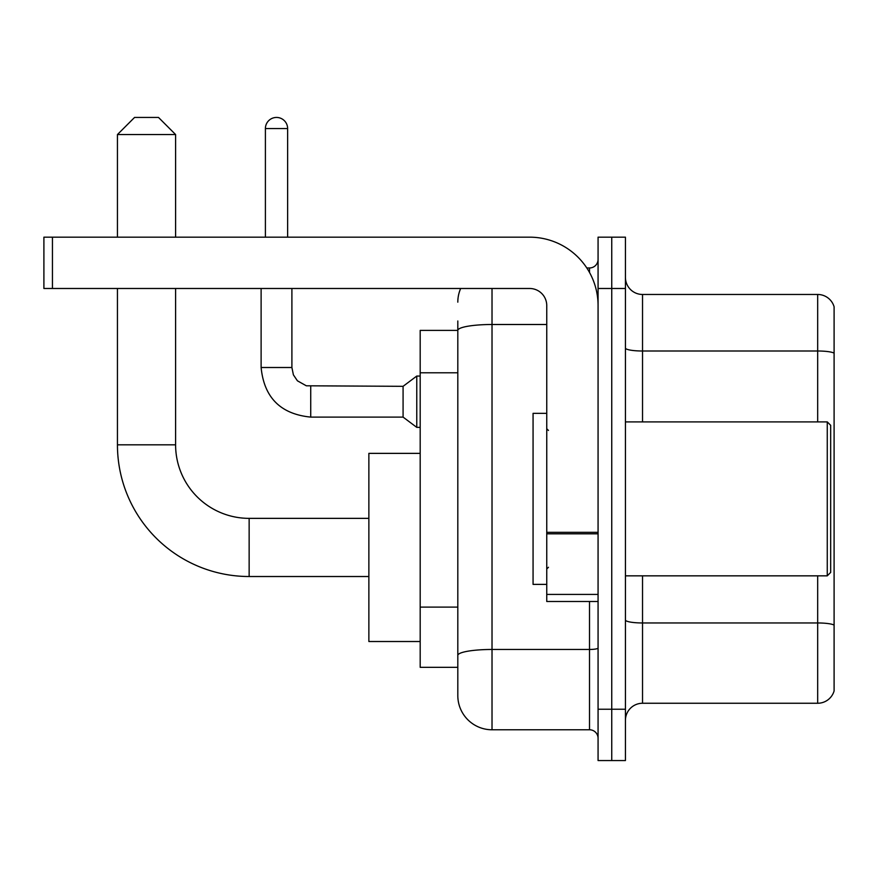 <?xml version="1.0" encoding="UTF-8"?>
<svg xmlns="http://www.w3.org/2000/svg" width="878" height="878" viewBox="0 0 878 878"><rect width="100%" height="100%" fill="white"/><g stroke="black" fill="none" stroke-linecap="round" stroke-linejoin="round"><path stroke-width="1.32" d="M492.02 288.489L492.02 729.772A34.209 34.209 0 0 1 457.811 695.563L457.811 320.986L457.811 330.391L420.189 330.391L420.189 667.335L457.811 667.335M598.072 709.237L598.072 760.557L611.746 760.557L611.746 709.237L611.746 760.557L625.432 760.557L625.432 709.237L611.746 709.237L611.746 288.489L611.746 709.237L598.072 709.237L598.072 288.489L611.746 288.489L611.746 237.17L611.746 288.489L625.432 288.489L625.432 709.237M625.432 288.489L625.432 237.17L598.072 237.17L598.072 288.489M492.02 729.772L589.511 729.772L589.511 601.485M586.789 267.966L589.511 267.966A8.55 8.55 0 0 0 598.072 259.405M457.811 695.563L457.811 661.353M546.753 324.498L492.02 324.498A34.209 5.937 180 0 0 457.811 330.435L457.811 320.986M598.072 738.321A8.55 8.55 0 0 0 589.511 729.772M457.811 302.164A34.209 34.209 0 0 1 460.665 288.489M625.432 720.355A17.099 17.099 0 0 1 642.531 703.256L817.681 703.256L817.681 575.836M834.1 306.784A17.099 17.099 0 0 0 817.681 294.47A17.099 17.099 0 0 1 834.1 306.784L834.1 690.942A17.099 17.099 0 0 1 817.681 703.256M834.1 308.156L834.1 353.143A17.099 2.974 180 0 0 817.681 351.002L817.681 294.47L642.531 294.47A17.099 17.099 0 0 1 625.432 277.371A17.099 17.099 0 0 0 642.531 294.47L642.531 421.901M368.87 576.517L249.143 576.517A131.7 131.7 0 0 1 117.443 444.817L117.443 288.489M249.143 576.517L249.143 518.36A73.543 73.543 0 0 1 175.6 444.817L175.6 288.489M134.553 117.443L158.501 117.443L175.6 134.553L117.443 134.553L134.553 117.443M175.6 237.17L175.6 134.553M117.443 237.17L117.443 134.553M420.189 453.366L368.87 453.366L368.87 641.511L420.189 641.511M265.397 237.17L265.397 128.561A11.118 11.118 0 0 1 276.515 117.443A11.118 11.118 0 0 1 287.633 128.561L287.633 237.17M310.724 417.105C280.631 414.131 264.091 397.602 261.117 367.509C264.091 397.602 280.631 414.131 310.724 417.105C280.631 414.131 264.091 397.602 261.117 367.509C264.091 397.602 280.631 414.131 310.724 417.105C280.631 414.131 264.091 397.602 261.117 367.509C264.091 397.602 280.631 414.131 310.724 417.105C280.631 414.131 264.091 397.602 261.117 367.509C264.091 397.602 280.631 414.131 310.724 417.105C280.631 414.131 264.091 397.602 261.117 367.509C264.091 397.602 280.631 414.131 310.724 417.105C280.631 414.131 264.091 397.602 261.117 367.509C264.091 397.602 280.631 414.131 310.724 417.105C280.631 414.131 264.091 397.602 261.117 367.509C264.091 397.602 280.631 414.131 310.724 417.105C280.631 414.131 264.091 397.602 261.117 367.509C264.091 397.602 280.631 414.131 310.724 417.105C280.631 414.131 264.091 397.602 261.117 367.509L291.902 367.509L293.395 374.851L297.422 380.811L306.312 385.793L403.079 386.32L403.079 417.105L310.724 417.105L310.724 386.353M403.079 386.32L416.765 376.058L416.765 427.366L420.189 427.366M598.072 601.485L546.753 601.485L546.753 532.32L598.072 532.32M598.072 305.588A68.418 68.418 0 0 0 529.654 237.17L52.45 237.17L52.45 288.489L529.654 288.489A17.099 17.099 0 0 1 546.753 305.588L546.753 532.32M52.45 288.489L43.9 288.489L43.9 237.17L52.45 237.17M827.263 421.901L830.676 425.314L830.676 572.412L827.263 575.836L827.263 421.901L625.432 421.901M546.753 413.34L533.067 413.34L533.067 584.386L546.753 584.386M457.811 372.788L420.189 372.788M457.811 607.115L420.189 607.115M598.072 647.986A8.55 1.482 0 0 1 589.511 649.468L492.02 649.468A34.209 5.937 180 0 0 457.811 655.405M589.511 272.465L589.511 267.966M834.1 625.103A17.099 2.974 180 0 0 817.681 622.963L642.531 622.963L642.531 703.256M817.681 421.901L817.681 351.002L642.531 351.002A17.099 2.974 0 0 1 625.432 348.039M642.531 575.836L642.531 622.963A17.099 2.974 0 0 1 625.432 619.989M117.443 444.817L175.6 444.817M291.902 367.509L291.902 288.489M265.397 128.561L287.633 128.561M598.072 533.813L546.753 533.813M546.753 594.417L598.072 594.417M368.87 518.36L249.143 518.36M403.079 417.105L416.765 427.366M261.117 367.509L261.117 288.489M416.765 376.058L420.189 376.058M625.432 575.836L827.263 575.836M548.465 430.45L546.753 428.738M548.465 567.276L546.753 568.988"/></g></svg>
